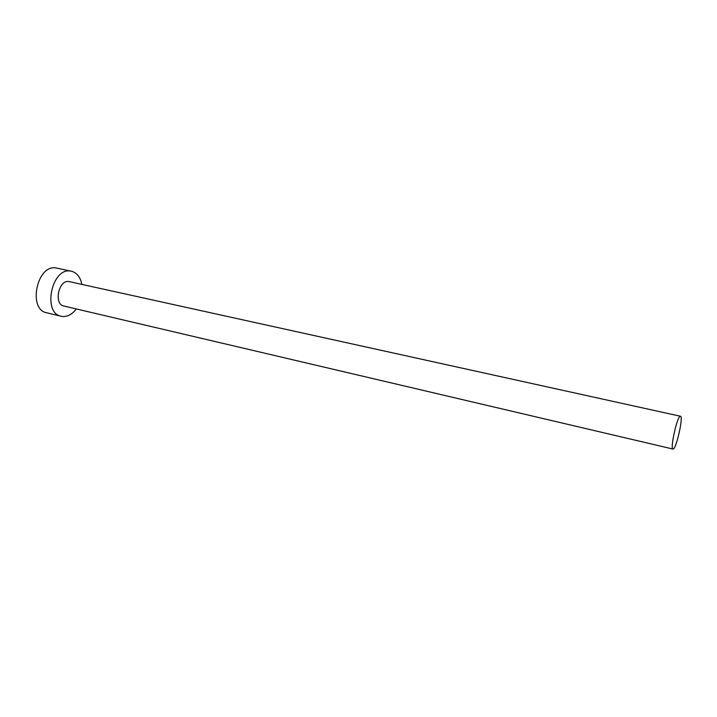 <?xml version="1.0" encoding="UTF-8"?>
<svg xmlns="http://www.w3.org/2000/svg" width="717" height="717" viewBox="0 0 717 717"><rect width="100%" height="100%" fill="white"/><g stroke="black" fill="none" stroke-linecap="round" stroke-linejoin="round"><path stroke-width="1.08" d="M680.263 416.254C677.153 416.245 669.83 449.299 672.994 449.057L673.272 449.021C676.507 448.304 683.561 416.165 680.46 416.245L680.263 416.254M680.46 416.245L68.733 281.512C58.534 279.782 53.623 304.331 63.822 306.016L672.994 449.057M81.899 284.371C80.34 277.058 76.844 272.675 71.431 271.223L70.436 271.053C51.633 267.531 42.321 313.141 61.178 316.269L63.024 316.538C67.936 316.645 72.372 314.118 76.307 308.946M71.431 271.223L55.863 267.934C36.872 264.367 27.658 309.592 46.695 312.782L61.178 316.269"/></g></svg>
